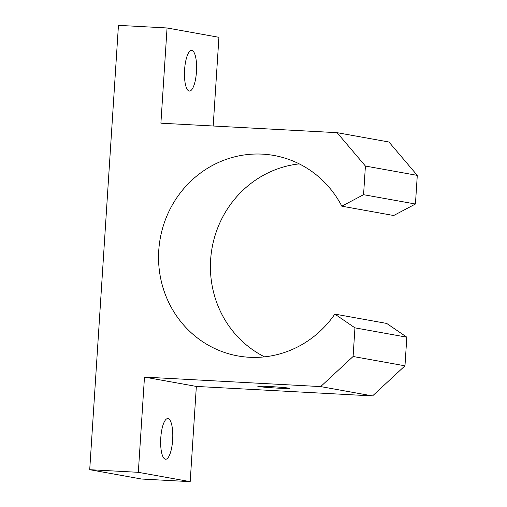 <?xml version="1.0" encoding="UTF-8"?>
<svg xmlns="http://www.w3.org/2000/svg" width="507" height="507" viewBox="0 0 507 507"><rect width="100%" height="100%" fill="white"/><g stroke="black" fill="none" stroke-linecap="round" stroke-linejoin="round"><path stroke-width="0.76" d="M337.092 132.676L388.958 142.011L417.286 175.384L415.436 204.023L393.692 215.519L341.819 206.184A101.837 97.287 100.2 0 0 274.008 155.478A101.837 97.287 100.2 0 0 160.225 238.48A101.837 97.287 100.2 0 0 237.941 355.939A101.837 97.287 100.2 0 0 334.842 314.099L354.951 327.852L353.1 356.491L320.671 386.594L144.476 377.1L138.322 472.321L89.714 469.697L118.448 25.35L167.057 27.967L160.896 123.188L337.092 132.676L365.414 166.055L363.563 194.688L341.819 206.184M264.553 356.858A101.837 97.287 100.2 0 1 212.091 247.815A101.837 97.287 100.2 0 1 299.263 163.888M89.714 469.697L141.586 479.033L190.188 481.65L196.348 386.429L372.537 395.923L404.973 365.82L406.823 337.18L386.708 323.434L334.842 314.099M167.057 27.967L218.923 37.303L213.187 126.002M196.348 386.429L144.476 377.1M372.537 395.923L320.671 386.594M269.065 386.499A15.913 0.558 -176.3 0 0 257.829 386.283A15.913 0.558 -176.3 0 0 273.66 387.887A15.913 0.558 -176.3 0 0 289.567 388.337A15.913 0.558 -176.3 0 0 269.065 386.499M190.188 481.65L138.322 472.321M160.789 437.833A20.369 5.983 93.1 0 0 165.624 459.234A20.369 5.983 93.1 0 0 172.691 439.22A20.369 5.983 93.1 0 0 167.811 418.56A20.369 5.983 93.1 0 0 160.789 437.833M184.599 69.655A20.369 5.983 93.1 0 0 189.428 91.057A20.369 5.983 93.1 0 0 196.501 71.043A20.369 5.983 93.1 0 0 191.621 50.383A20.369 5.983 93.1 0 0 184.599 69.655M404.973 365.82L353.1 356.491M406.823 337.18L354.951 327.852M415.436 204.023L363.563 194.688M417.286 175.384L365.414 166.055"/></g></svg>
